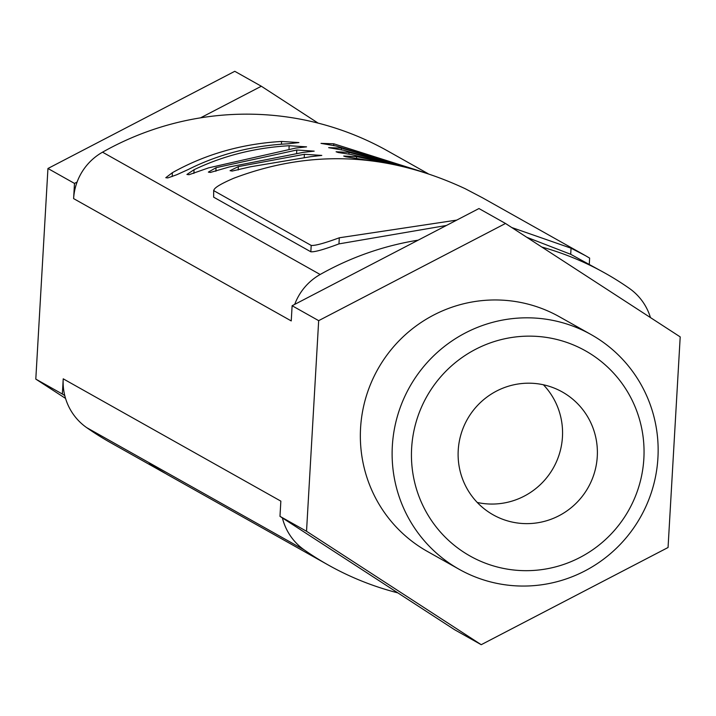 <?xml version="1.0" encoding="UTF-8"?>
<svg xmlns="http://www.w3.org/2000/svg" width="716" height="716" viewBox="0 0 716 716"><rect width="100%" height="100%" fill="white"/><g stroke="black" fill="none" stroke-linecap="round" stroke-linejoin="round"><path stroke-width="1.07" d="M534.503 336.252A117.71 115.858 -60.7 0 1 624.925 516.505A117.71 115.858 -60.7 0 1 423.818 507.465A117.71 115.858 -60.7 0 1 534.503 336.252M532.865 317.949A134.635 132.505 119.3 0 0 397.613 415.531A134.635 132.505 119.3 0 0 459.171 569.301A134.635 132.505 119.3 0 0 640.641 516.862A134.635 132.505 119.3 0 0 591.103 334.578A134.635 132.505 119.3 0 0 532.865 317.949M591.103 334.578L559.33 316.714A134.635 132.505 119.3 0 0 501.093 300.094A134.635 132.505 119.3 0 0 365.84 397.675A134.635 132.505 119.3 0 0 427.398 551.445L459.171 569.301M531.791 383.257A70.49 69.371 -60.7 0 1 562.284 391.956A70.49 69.371 -60.7 0 1 588.221 487.399A70.49 69.371 -60.7 0 1 493.208 514.858A70.49 69.371 -60.7 0 1 460.988 434.344A70.49 69.371 -60.7 0 1 531.791 383.257M543.408 384.778A70.49 69.371 -60.7 0 1 553.405 467.825A70.49 69.371 -60.7 0 1 477.268 502.471M505.505 223.473L478.959 208.544L418.189 240.155A296.048 291.367 119.3 0 0 320.159 274.496L102.54 152.177A56.394 55.499 119.3 0 0 77.086 182.061A56.394 55.499 119.3 0 0 73.614 198.609L291.242 320.929L292.119 305.732L318.674 320.652L505.505 223.473L680.2 336.896L668.055 547.507L481.224 644.695L306.529 531.263L318.674 320.652M418.189 240.155L292.119 305.732M63.223 378.827L62.355 394.024L64.771 395.599A56.394 55.499 119.3 0 1 63.223 378.827L280.851 501.137L279.974 516.343L454.669 629.767L481.224 644.695M279.974 516.343L306.529 531.263M294.715 304.381A56.394 55.499 -60.7 0 1 320.159 274.496M511.743 227.518L571.055 248.192L570.706 254.296L605.396 273.324A296.048 291.367 119.3 0 1 629.346 288.387A56.394 55.499 -60.7 0 1 650.45 317.582M605.396 273.324A296.048 291.367 119.3 0 0 541.833 247.056M304.282 549.933A296.048 291.367 119.3 0 0 328.232 564.996L167.276 474.529L149.295 463.762L162.604 471.898L110.604 442.676A296.048 291.367 -60.7 0 1 86.654 427.613L304.282 549.933A56.394 55.499 -60.7 0 1 282.399 517.919M328.232 564.996A296.048 291.367 119.3 0 0 397.854 592.875M77.086 182.061L74.491 183.412L73.614 198.609M200.561 117.836A296.048 291.367 -60.7 0 1 318.146 123.125L261.331 86.233L200.561 117.836A296.048 291.367 -60.7 0 0 102.54 152.177M261.331 86.233L234.776 71.305L47.945 168.493L74.491 183.412M62.355 394.024L35.8 379.104L47.945 168.493M65.55 398.418L35.8 379.104M318.146 123.125A296.048 291.367 -60.7 0 1 387.768 151.004L428.168 173.72M64.771 395.599A56.394 55.499 119.3 0 0 86.654 427.613M571.055 248.192L585.598 255.728L482.727 197.911L465.284 188.747C387.839 152.553 310.592 149.08 233.532 178.329C219.597 184.361 213.091 188.523 214.012 190.805L311.2 245.427C315.022 245.812 324.384 243.261 339.303 237.784L456.772 220.089M213.69 190.232L213.645 197.169L213.681 190.232M585.598 255.728L589.635 258.1L589.286 264.276M446.426 225.468L338.954 243.888C324.044 249.508 314.673 252.139 310.834 251.79L213.645 197.169M570.706 254.296L526.77 237.273M188.183 169.54C218.604 154.235 251.898 145.652 288.083 143.8L298.939 142.574L281.558 141.455C241.74 143.826 205.358 154.235 172.395 172.672L165.79 177.711L167.83 177.917L176.7 174.758L188.183 169.54M229.424 166.926L303.315 152.365L314.172 151.139L296.791 150.011L216.08 167.678L208.356 172.117L210.406 172.44L229.424 166.926M250.466 166.783L310.932 156.643L321.788 155.417L304.407 154.298L238.365 166.604L230.069 170.694L232.163 171.061L250.466 166.783M208.669 167.839L295.699 148.078L306.555 146.852L289.175 145.733C255.191 147.675 223.49 155.658 194.09 169.692L186.93 174.453L189.051 174.704L208.669 167.839M422.485 171.903L341.407 148.078L328.644 147.657L343.582 150.235L418.135 170.596M395.375 164.895L356.64 156.643L343.707 156.043L345.765 156.777L373.278 161.118M413.964 169.415L349.023 152.365L336.09 151.765L338.149 152.499L351.198 154.513L404.943 167.061M426.476 173.165L333.79 143.8L321.019 143.379L335.965 145.957L424.436 172.511M162.604 471.898L164.868 473.16M170.65 476.426L171.518 476.91M311.2 245.427L310.834 251.79M339.303 237.784L338.954 243.888M289.013 148.472L289.175 145.733M304.246 157.037L304.407 154.298M296.63 152.75L296.791 150.011M281.397 144.193L281.558 141.455M333.683 145.643L333.79 143.8M348.916 154.209L349.023 152.365M356.532 158.487L356.64 156.643M341.299 149.921L341.407 148.078M193.875 173.415L194.09 169.692M238.168 170.005L238.365 166.604M215.874 171.24L216.08 167.678M172.171 176.548L172.395 172.672"/></g></svg>
